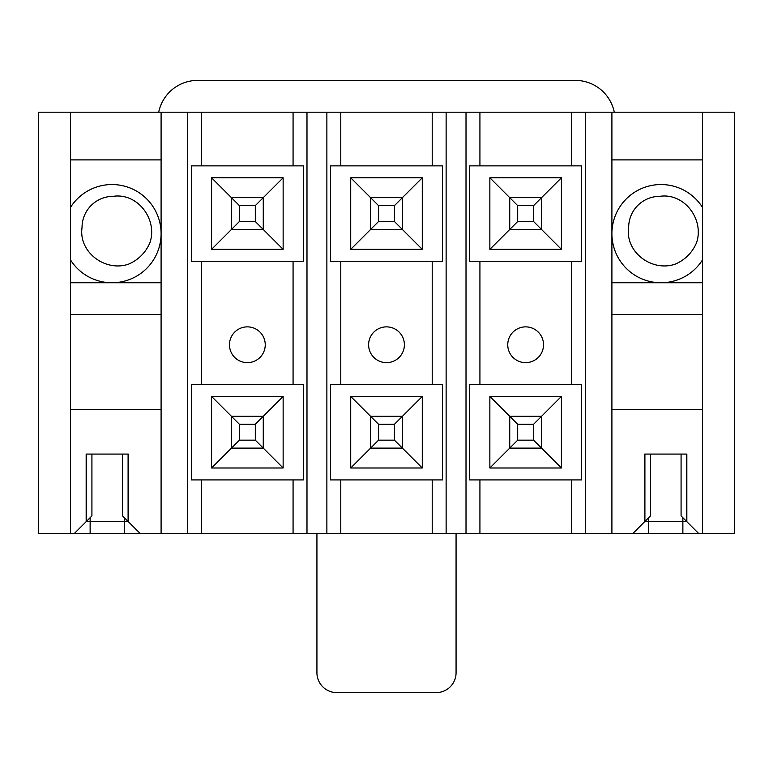 <?xml version="1.0" encoding="UTF-8"?>
<svg xmlns="http://www.w3.org/2000/svg" width="773" height="773" viewBox="0 0 773 773"><rect width="100%" height="100%" fill="white"/><g stroke="black" fill="none" stroke-linecap="round" stroke-linejoin="round"><path stroke-width="1.16" d="M702.551 207.483A49.095 49.095 0 0 0 611.907 233.649A49.095 49.095 0 0 0 702.551 259.815M644.904 454.08L644.904 521.466L650.47 515.9L650.47 454.08L681.081 454.08L681.081 515.9L686.839 521.669L644.701 521.669L632.778 533.592L38.65 533.592L38.65 112.191L70.449 112.191L70.449 533.592M702.551 533.592L702.551 112.191L734.35 112.191L734.35 533.592L698.773 533.592L686.839 521.669L686.839 454.08L644.701 454.08L644.904 521.466M611.907 409.555L702.551 409.555M702.551 314.543L611.907 314.543M611.907 282.744L702.551 282.744M702.551 159.905L611.907 159.905M702.551 112.191L611.907 112.191L611.907 533.592M611.907 112.191L70.449 112.191M698.773 533.592L632.778 533.592M585.267 112.191L585.267 533.592M70.449 259.815A49.095 49.095 0 0 0 161.093 233.649A49.095 49.095 0 0 0 70.449 207.483M86.354 454.08L86.354 521.466L91.919 515.9L91.919 454.08L122.53 454.08L122.53 515.9L128.299 521.669L124.318 521.669L124.318 533.592M90.132 517.688L90.132 521.669L86.161 521.669L86.161 454.08L128.299 454.08L128.299 521.669L140.222 533.592M70.449 409.555L161.093 409.555M86.354 521.466L74.227 533.592M161.093 314.543L70.449 314.543M70.449 282.744L161.093 282.744M161.093 159.905L70.449 159.905M161.093 112.191L161.093 533.592M187.733 112.191L187.733 533.592M543.525 344.758A17.885 17.885 0 0 1 516.693 360.247A17.885 17.885 0 0 1 516.693 329.269A17.885 17.885 0 0 1 543.525 344.758M517.688 221.522L533.592 221.522L533.592 205.618L517.688 205.618L517.688 221.522L509.736 229.475L509.736 197.666L541.544 197.666L561.42 177.79L561.42 249.35L541.544 229.475L509.736 229.475L489.86 249.35L489.86 177.79L561.42 177.79M517.688 205.618L489.86 177.79M561.42 249.35L489.86 249.35M517.688 440.166L533.592 440.166L533.592 424.271L517.688 424.271L517.688 440.166L509.736 448.118L509.736 416.318L541.544 416.318L561.42 396.443L561.42 467.994L541.544 448.118L509.736 448.118L489.86 467.994L489.86 396.443L561.42 396.443M517.688 424.271L489.86 396.443M561.42 467.994L489.86 467.994M581.605 165.866L469.675 165.866L469.675 261.274L581.605 261.274L581.605 165.866M479.927 165.866L479.927 112.191M571.353 165.866L571.353 112.191M469.675 479.927L581.605 479.927L581.605 384.51L469.675 384.51L469.675 479.927M479.927 384.51L479.927 261.274M571.353 384.51L571.353 261.274M479.927 479.927L479.927 533.592M466.013 112.191L466.013 533.592M571.353 479.927L571.353 533.592M446.127 112.191L446.127 533.592M404.385 344.758A17.885 17.885 0 0 1 377.553 360.247A17.885 17.885 0 0 1 377.553 329.269A17.885 17.885 0 0 1 404.385 344.758M378.548 221.522L394.452 221.522L394.452 205.618L378.548 205.618L378.548 221.522L370.596 229.475L370.596 197.666L402.404 197.666L422.28 177.79L422.28 249.35L402.404 229.475L370.596 229.475L350.72 249.35L350.72 177.79L422.28 177.79M378.548 205.618L350.72 177.79M422.28 249.35L350.72 249.35M378.548 440.166L394.452 440.166L394.452 424.271L378.548 424.271L378.548 440.166L370.596 448.118L370.596 416.318L402.404 416.318L422.28 396.443L422.28 467.994L402.404 448.118L370.596 448.118L350.72 467.994L350.72 396.443L422.28 396.443M378.548 424.271L350.72 396.443M422.28 467.994L350.72 467.994M442.465 165.866L330.535 165.866L330.535 261.274L442.465 261.274L442.465 165.866M340.787 165.866L340.787 112.191M432.213 165.866L432.213 112.191M330.535 479.927L442.465 479.927L442.465 384.51L330.535 384.51L330.535 479.927M340.787 384.51L340.787 261.274M432.213 384.51L432.213 261.274M340.787 479.927L340.787 533.592M326.873 112.191L326.873 533.592M432.213 479.927L432.213 533.592M306.987 112.191L306.987 533.592M191.395 384.51L303.325 384.51L303.325 479.927L191.395 479.927L191.395 384.51M201.647 479.927L201.647 533.592M201.647 384.51L201.647 261.274M191.395 261.274L191.395 165.866L303.325 165.866L303.325 261.274L191.395 261.274M201.647 165.866L201.647 112.191M293.073 479.927L293.073 533.592M293.073 165.866L293.073 112.191M293.073 384.51L293.073 261.274M265.245 344.758A17.885 17.885 0 0 1 238.413 360.247A17.885 17.885 0 0 1 238.413 329.269A17.885 17.885 0 0 1 265.245 344.758M211.58 396.443L283.14 396.443L283.14 467.994L211.58 467.994L211.58 396.443L231.456 416.318L263.264 416.318L283.14 396.443M211.58 177.79L283.14 177.79L283.14 249.35L211.58 249.35L211.58 177.79L231.456 197.666L263.264 197.666L283.14 177.79M283.14 249.35L263.264 229.475L231.456 229.475L211.58 249.35M283.14 467.994L263.264 448.118L231.456 448.118L211.58 467.994M90.132 533.592L90.132 521.669L124.318 521.669L124.318 517.688M255.312 440.166L255.312 424.271L239.408 424.271L239.408 440.166L255.312 440.166L263.264 448.118L263.264 416.318L255.312 424.271M239.408 440.166L231.456 448.118L231.456 416.318L239.408 424.271M533.592 205.618L541.544 197.666L541.544 229.475L533.592 221.522M394.452 424.271L402.404 416.318L402.404 448.118L394.452 440.166M394.452 205.618L402.404 197.666L402.404 229.475L394.452 221.522M696.55 242.674C704.445 219.677 684.52 192.661 659.813 196.332A31.152 31.152 0 0 0 628.662 227.484C625.009 252.191 651.997 272.096 675.042 264.202A39.752 39.752 0 0 0 696.55 242.674M255.312 205.618L239.408 205.618L239.408 221.522L255.312 221.522L255.312 205.618L263.264 197.666L263.264 229.475L255.312 221.522M239.408 221.522L231.456 229.475L231.456 197.666L239.408 205.618M149.923 242.674C157.827 219.677 137.894 192.661 113.187 196.332A31.152 31.152 0 0 0 82.044 227.484C78.382 252.191 105.379 272.096 128.415 264.202A39.752 39.752 0 0 0 149.923 242.674M533.592 424.271L541.544 416.318L541.544 448.118L533.592 440.166M158.716 112.191A39.752 39.752 0 0 1 197.666 80.392L575.334 80.392A39.752 39.752 0 0 1 614.284 112.191M456.07 533.592L456.07 672.732A19.876 19.876 0 0 1 436.194 692.608L336.806 692.608A19.876 19.876 0 0 1 316.93 672.732L316.93 533.592M128.096 454.08L128.096 521.466M648.682 517.688L648.682 533.592M682.868 517.688L682.868 533.592M686.646 454.08L686.646 521.466"/></g></svg>
